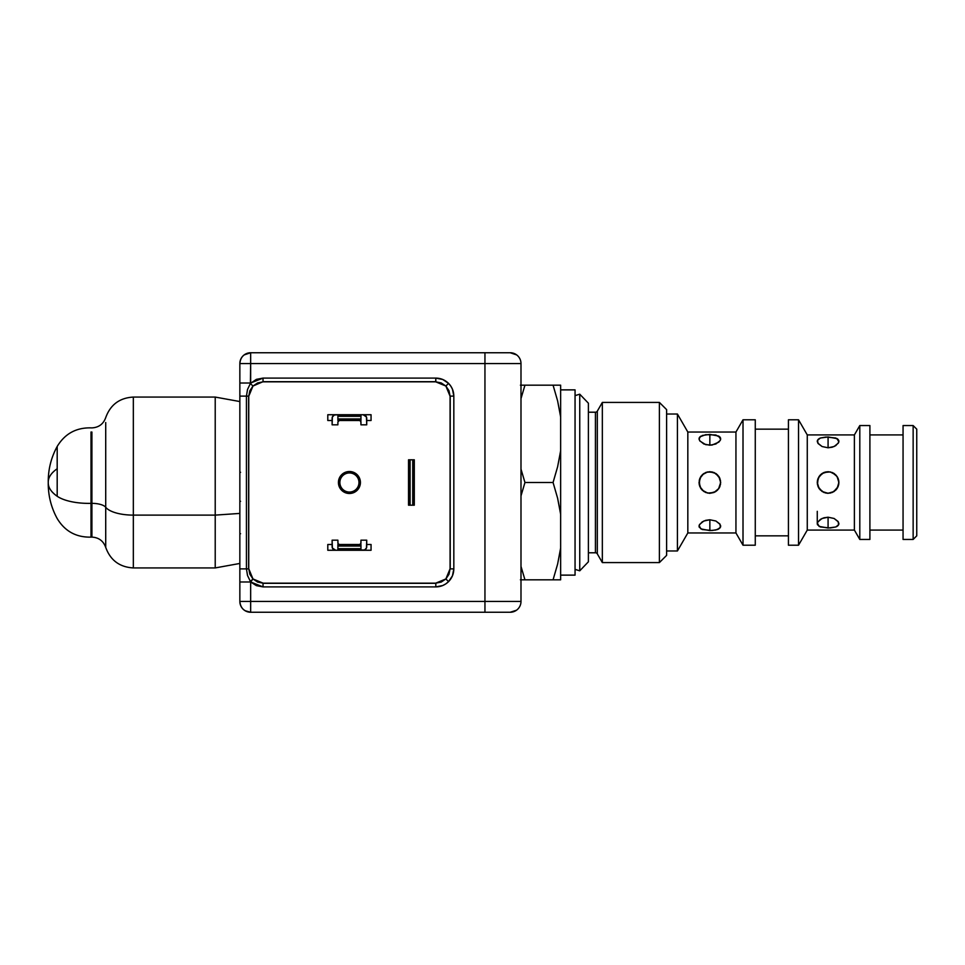 <?xml version="1.0" encoding="UTF-8"?>
<svg xmlns="http://www.w3.org/2000/svg" width="965" height="965" viewBox="0 0 965 965"><rect width="100%" height="100%" fill="white"/><g stroke="black" fill="none" stroke-linecap="round" stroke-linejoin="round"><path stroke-width="1.45" d="M835.895 475.021L838.066 478.338L838.899 482.5L838.066 478.338L838.899 482.5L838.066 486.649L838.682 484.623L837.065 488.519L838.899 482.5L837.065 476.481L838.682 480.377L838.682 484.611L837.065 488.519L834.098 491.487L830.202 493.103L825.968 493.103L822.071 491.487L819.092 488.519L823.929 492.488L828.079 493.308L834.086 491.499L830.202 493.103L825.956 493.103L822.059 491.487L818.091 486.649L822.071 491.487L828.091 493.308L832.252 492.476L835.726 490.148L838.066 486.662L838.899 482.5L838.066 486.662L835.726 490.148L838.102 486.565M836.8 488.893L832.228 492.488L828.091 493.308L823.941 492.488L819.092 488.519L817.476 484.623L819.092 488.519L823.784 492.427M817.271 482.416L817.476 484.623L818.103 478.351L817.476 480.365L819.104 476.481L817.271 482.5L818.091 486.637L817.271 482.5L818.091 478.363L821.987 473.562M820.588 474.708L818.091 478.363L817.271 482.5L818.103 478.338L820.431 474.852L819.092 476.481L823.929 472.512L830.19 471.897L835.726 474.852L830.202 471.897L825.956 471.897L822.059 473.513L818.827 476.915M834.641 473.899L832.228 472.512L837.065 476.481L834.062 473.489M718.575 488.893L720.674 482.5L718.841 476.481L720.457 480.377L720.469 484.611M702.363 474.708L707.743 471.897L714.004 472.512L718.841 476.481L720.674 482.5L719.842 478.338L720.674 482.5L718.853 488.507L719.854 486.637L720.674 482.5L718.841 488.519L714.004 492.488L707.743 493.103L703.847 491.487L700.88 488.519L702.206 490.148L705.704 492.488L709.854 493.308L715.861 491.499L718.841 488.519L714.016 492.476L707.731 493.103L703.835 491.487L699.866 486.637L702.206 490.148L707.731 493.103L714.028 492.476L717.634 490.015M703.726 491.402L700.88 488.531L699.251 484.623L700.867 488.507L699.046 482.5L699.263 484.623L699.878 478.351L699.251 480.377L700.88 476.481L699.046 482.5L699.866 486.637L702.327 490.268M699.046 482.416L699.251 484.563M701.217 475.998L699.878 478.338L703.762 473.574M719.878 478.435L715.861 473.501L709.866 471.692L714.004 472.512L717.502 474.852L719.842 478.338L720.674 482.5L719.842 478.351L717.502 474.852L714.016 472.524L709.866 471.692L705.717 472.512L702.206 474.852L699.866 478.363L699.046 482.5L699.866 478.363L702.218 474.852L705.704 472.512L709.854 471.692L705.596 472.56M716.416 473.899L718.841 476.481L715.825 473.477M699.878 436.868L705.704 434.672L715.873 434.998L720.469 437.784L720.469 439.895L718.853 442.115L711.977 445.082L705.717 444.66L699.878 441.029L699.046 438.798L700.867 436.108M735.945 432.043L687.828 432.043L687.828 532.957L735.945 532.957L735.945 432.043L735.945 532.957L743.014 545.213L743.014 419.787L735.945 432.043L743.014 419.787L743.014 545.213L755.269 545.213L755.269 419.787L743.014 419.787L755.269 419.787L755.269 545.213L743.014 545.213L735.945 532.957L687.828 532.957L687.828 432.043L677.418 414.021L677.418 550.979L687.828 532.957L677.418 550.979L677.418 414.021L666.61 414.021L677.418 414.021L687.828 432.043L735.945 432.043M711.977 530.521L702.206 529.52L699.251 527.216L699.251 525.105L702.218 521.872L705.717 520.34L709.854 519.773L715.873 521.004L719.842 523.971L720.469 527.216L717.514 529.52L711.977 530.521M702.206 435.48L709.854 434.407L709.854 445.227L703.847 443.996L699.577 440.571M699.118 439.449L699.866 436.88M699.577 524.441L703.847 521.004L709.854 519.773L709.854 530.593L700.867 528.892L699.118 525.551M715.355 491.812L717.502 490.148L714.004 492.488L709.866 493.308L705.572 492.427M699.227 484.454L699.83 486.529M700.566 488.037L699.046 482.476L700.602 476.915M788.429 429.16L755.269 429.16L788.429 429.16M755.269 535.84L788.429 535.84L755.269 535.84M798.525 419.787L788.429 419.787L788.429 545.213L798.525 545.213L798.525 419.787L798.525 545.213L807.271 530.075L807.271 434.925L798.525 419.787L807.271 434.925L807.271 530.075L854.387 530.075L854.387 434.925L807.271 434.925L854.387 434.925L854.387 530.075L859.803 539.447L859.803 425.553L854.387 434.925L859.803 425.553L859.803 539.447L869.899 539.447L869.899 425.553L859.803 425.553L869.899 425.553L869.899 539.447L859.803 539.447L854.387 530.075L807.271 530.075L798.525 545.213L788.429 545.213L788.429 419.787L798.525 419.787M830.202 527.964L820.431 526.986L817.476 524.719L817.476 522.608L820.443 519.339L823.941 517.795L828.079 517.216L834.098 518.47L838.066 521.474L838.694 524.719L835.738 526.986L830.202 527.964M825.968 437.036L835.726 438.014L838.682 440.281L838.682 442.392L835.726 445.661L832.228 447.205L828.079 447.784L822.071 446.53L818.103 443.526L817.476 440.281L820.431 438.014L825.968 437.036M817.343 441.934L818.091 439.377L820.431 438.014L819.092 438.617M820.431 438.014L828.079 436.964L828.079 447.784L822.071 446.53L817.825 443.116M817.825 521.884L822.071 518.47L828.079 517.216L828.079 528.036L819.092 526.383L817.343 523.066M817.271 511.329L817.271 523.706L819.285 526.492M833.579 491.812L838.066 486.662L836.981 488.652M820.407 490.124L818.091 486.649L819.104 488.519L817.271 482.5L817.476 480.377M903.059 434.925L869.899 434.925L903.059 434.925M869.899 530.075L903.059 530.075L869.899 530.075M913.143 425.553L903.059 425.553L903.059 539.447L913.143 539.447L913.143 425.553L913.143 539.447L916.75 535.84L916.75 429.16L913.143 425.553L916.75 429.16L916.75 535.84L913.143 539.447L903.059 539.447L903.059 425.553L913.143 425.553M666.61 550.979L677.418 550.979L666.61 550.979M822.192 473.429L820.431 474.852L823.929 472.512L822.071 473.513L828.091 471.692L832.228 472.512L828.091 471.692L823.941 472.512L830.214 471.897L834.267 473.634M838.706 480.486L838.899 482.5L837.065 476.481L838.066 478.338L835.726 474.852M832.24 472.512L834.098 473.513M820.431 474.852L821.939 473.598M838.826 523.066L838.066 525.623L835.738 526.986L837.065 526.383M835.738 526.986L828.079 528.036L828.079 517.216L834.098 518.47L838.344 521.884M838.332 443.116L834.098 446.53L828.079 447.784L828.079 436.964L837.065 438.617L838.826 441.934M838.066 439.377L836.872 438.508M817.476 440.281L817.271 441.294M838.899 441.294L838.682 440.281M838.682 524.719L838.899 523.706M817.271 523.706L817.476 524.719L817.271 523.706M835.859 490.015L837.065 488.519M827.319 493.284L828.163 493.308M818.043 486.505L817.271 482.5M818.803 488.049L819.381 488.917M824.653 472.247L823.953 472.5M838.102 478.447L838.682 480.377M703.943 473.453L701.085 476.191M706.428 472.247L711.989 471.897L716.211 473.743M719.842 528.132L715.873 529.99L709.854 530.593L709.854 519.773L715.873 521.004L720.143 524.429M718.853 528.892L717.514 529.52M720.602 525.551L719.854 528.12M720.143 440.559L715.873 443.996L709.854 445.227L709.854 434.407L718.853 436.108L720.602 439.449M699.251 437.772L699.046 438.798M720.674 438.798L719.854 436.88M720.457 527.228L720.674 526.202M699.046 526.202L699.251 527.216L699.046 526.202M717.502 490.148L719.89 486.553M709.094 493.284L709.938 493.308M703.714 473.598L702.243 474.828M719.094 476.867L719.842 478.338M699.878 486.662L699.263 480.377M720.674 482.5L718.744 488.652M838.899 482.5L838.682 484.623M575.056 389.872L560.641 389.872L575.056 389.872L575.056 575.128L575.056 389.872M560.641 575.128L575.056 575.128L560.641 575.128M557.625 564.067L553.066 579.82L557.625 564.079M520.991 566.419L524.96 579.82L553.066 579.82L557.637 564.006L560.641 548.048L560.641 579.82L520.4 579.82M553.126 482.705L557.613 498.193L560.641 514.273L557.625 498.23M557.613 466.807L553.066 482.5L557.613 466.807M557.613 385.18L524.96 385.18L520.991 398.581L524.96 385.18L560.641 385.18L553.066 385.18L557.613 400.873L553.198 385.602M557.637 498.314L560.641 514.273L560.641 416.952L557.625 400.921M557.637 466.686L553.066 482.5L557.637 466.686L560.641 450.727L557.637 466.686M524.96 482.5L553.066 482.5L524.96 482.5L520.991 495.889L524.96 482.5L520.991 469.111M560.641 579.82L560.641 416.952L557.613 400.873L560.641 416.952L560.641 385.18L560.641 416.952L557.625 400.933M520.412 385.18L524.96 385.18M557.613 579.82L553.066 579.82L557.637 564.006L560.641 548.048L560.641 514.273L557.613 498.193L553.066 482.5M659.397 562.583L666.61 555.382L666.61 409.618L659.397 402.417L659.397 562.583L659.397 402.417L602.341 402.417L602.341 562.583L659.397 562.583L602.341 562.583L602.341 402.417L597.311 411.138L597.311 553.862L602.341 562.583L597.311 553.862A2.159 2.159 0 0 0 595.429 552.788A2.159 2.159 0 0 1 597.311 553.862L597.311 411.138A2.159 2.159 0 0 1 595.429 412.212L588.397 412.212L595.429 412.212A2.159 2.159 0 0 0 597.311 411.138L602.341 402.417L659.397 402.417L666.61 409.618L666.61 555.382L659.397 562.583M595.429 552.788L595.429 412.212L595.429 552.788L588.397 552.788L595.429 552.788M588.397 561.799L579.748 570.81L579.748 394.19L588.397 403.201L579.748 394.19L579.748 570.81L575.056 569.374L579.748 570.81L588.397 561.799L588.397 403.201M575.056 395.626L579.748 394.19L575.056 395.626M516.661 354.903L510.183 352.744L250.659 352.744L244.181 354.903M512.258 352.949L510.183 352.744A10.808 10.808 0 0 1 520.991 363.552L520.991 601.448A10.808 10.808 0 0 1 510.183 612.256A10.808 10.808 0 0 0 520.991 601.448L520.991 363.552L250.659 363.552L250.659 383.008L263.035 378.099L435.818 378.099C440.764 378.171 445.01 379.933 448.556 383.37L446.011 385.916L435.818 381.694L435.818 378.099L435.685 381.826L441.198 382.924L445.878 386.048L449.002 390.729L450.088 396.241L450.088 568.759L449.002 574.271L445.878 578.952L441.198 582.076L435.685 583.174L263.168 583.174L257.643 582.076L252.975 578.952L249.851 574.271L248.753 568.759L248.753 396.241L249.851 390.729L252.975 386.048L257.643 382.924L263.168 381.826L435.685 381.826L445.878 386.048L450.088 396.241L450.088 568.759L445.878 578.952L435.685 583.174L263.168 583.174L252.975 578.952L248.753 568.759L248.753 396.241L252.975 386.048L263.035 381.694L252.842 385.916L248.62 396.108L246.437 396.108L247.51 389.51L250.381 383.467L252.842 385.916L248.62 396.108L248.62 568.892L252.842 579.084L263.035 583.306L263.035 586.901L250.659 581.992L252.842 579.084L263.035 583.306L435.818 583.306L446.011 579.084L450.221 568.892L453.827 568.892C453.743 573.837 451.994 578.083 448.556 581.63L446.011 579.084L450.221 568.892L450.221 396.108L446.011 385.916L435.818 381.694L263.168 381.826L435.818 381.694L263.035 381.694L263.035 378.099L263.035 381.694L252.842 385.916L250.381 383.467L256.376 379.366L263.035 378.099L435.818 378.099L442.706 379.462L448.556 383.37C451.994 386.917 453.743 391.163 453.827 396.108L450.221 396.108L446.011 385.916L448.556 383.37L450.788 386.096L452.452 389.209L453.827 396.108L453.827 568.892L450.221 568.892L450.221 396.108L453.827 396.108L453.827 568.892L452.452 575.791L448.556 581.63C445.01 585.067 440.764 586.829 435.818 586.901L435.818 583.306L446.011 579.084L448.556 581.63L445.818 583.873L442.706 585.538L435.818 586.901L263.035 586.901L263.035 583.306L435.818 583.306L435.818 586.901L263.035 586.901L256.376 585.634L250.659 581.992L250.659 601.448L484.949 601.448L484.949 363.552L484.949 601.448L520.991 601.448L484.949 601.448L484.949 612.256L510.183 612.256L250.659 612.256L484.949 612.256L484.949 601.448L250.659 601.448L250.659 612.256L250.659 601.448L239.851 601.448C240.49 608.01 244.097 611.617 250.659 612.256A10.808 10.808 0 0 1 239.851 601.448L250.659 601.448L250.659 581.992L239.851 581.992L239.851 601.448L239.851 581.992L250.659 581.992L247.51 575.478L246.437 568.892L248.62 568.892L252.842 579.084L250.381 581.533M249.44 352.816L244.929 354.396M247.378 353.25L250.659 352.744C244.097 353.383 240.49 356.99 239.851 363.552L239.851 581.992L239.851 568.892L246.437 568.892L246.437 396.108L248.62 396.108L248.62 568.892L239.851 568.892L239.851 396.108L246.437 396.108L239.851 396.108L239.851 383.008L250.659 383.008L239.851 383.008L239.851 363.552L250.659 363.552L239.851 363.552A10.808 10.808 0 0 1 250.659 352.744L250.659 363.552L250.659 352.744L484.949 352.744L484.949 363.552L484.949 352.744L510.183 352.744L516.468 354.758M358.98 482.5A9.553 9.553 0 0 0 349.427 472.947A9.553 9.553 0 0 0 339.873 482.5L338.425 482.5A10.989 10.989 0 0 1 349.427 471.511A10.989 10.989 0 0 1 360.415 482.5L358.98 482.5A9.553 9.553 0 0 1 349.427 492.054A9.553 9.553 0 0 1 339.873 482.5A9.553 9.553 0 0 1 349.427 472.947A9.553 9.553 0 0 1 358.98 482.5L360.415 482.5A10.989 10.989 0 0 1 349.427 493.489A10.989 10.989 0 0 1 338.425 482.5L339.873 482.5A9.553 9.553 0 0 0 349.427 492.054A9.553 9.553 0 0 0 358.98 482.5M408.533 459.798L408.533 505.202L409.884 505.202L409.884 459.798L408.533 459.798L408.533 505.202L409.884 505.202L409.884 459.798L408.533 459.798M410.113 459.798L410.113 505.202L412.731 505.202L412.731 459.798L409.884 459.798L409.884 505.202L412.731 505.202L412.731 459.798L412.731 505.202L414.299 505.202L414.299 459.798L412.948 459.798L412.948 505.202L414.299 505.202L414.299 459.798L410.113 459.798M337.895 543.054L337.895 540.171L332.117 540.171L332.394 548.036L335.724 550.267L364.505 549.99L366.447 548.036L366.724 540.171L366.724 546.66A3.607 3.607 0 0 1 363.117 550.267L371.055 550.267L371.055 544.489L371.055 550.267L360.958 550.267L360.958 546.069L337.895 546.069L337.895 548.687L360.958 548.687L360.958 546.069L337.895 546.069L337.895 548.916L360.958 548.916L337.895 548.916L337.895 550.267L327.798 550.267L327.798 544.489L332.117 544.489L327.798 544.489L327.798 550.267L360.958 550.267L360.958 548.916L337.895 548.916L337.895 550.267L335.724 550.267A3.607 3.607 0 0 1 332.117 546.66L332.117 540.171L337.895 540.171L338.003 543.609L339.33 544.489M366.724 544.489L371.055 544.489L366.724 544.489M360.958 543.054A1.448 1.448 0 0 1 359.511 544.489L360.85 543.609L360.958 540.171L366.724 540.171L360.958 540.171L360.958 543.054M337.895 545.84L360.958 545.84L360.958 544.489L337.895 544.489L337.895 545.84L360.958 545.84L360.958 544.489L337.895 544.489L337.895 545.84M332.117 420.511L327.798 420.511L327.798 414.733L337.895 414.733L337.895 416.084L360.958 416.084L360.958 414.733L371.055 414.733L371.055 420.511L371.055 414.733L363.117 414.733A3.607 3.607 0 0 1 366.724 418.34L366.724 424.829L366.447 416.964L363.117 414.733L337.895 414.733L337.895 416.084L360.958 416.084L360.958 414.733L327.798 414.733L327.798 420.511L332.117 420.511M371.055 420.511L366.724 420.511L371.055 420.511M359.511 420.511A1.448 1.448 0 0 1 360.958 421.946L360.958 424.829L366.724 424.829L360.958 424.829L360.85 421.391L359.511 420.511M337.895 420.511L360.958 420.511L360.958 419.16L337.895 419.16L337.895 420.511L360.958 420.511L360.958 419.16L337.895 419.16L360.958 419.16L360.958 416.313L337.895 416.313L337.895 418.931L360.958 418.931L360.958 416.084L337.895 416.084L337.895 420.511M337.895 424.829L337.895 421.946L337.895 424.829L332.117 424.829L332.394 416.964L334.348 415.01L337.895 414.733L335.724 414.733A3.607 3.607 0 0 0 332.117 418.34L332.117 424.829L337.895 424.829M339.33 420.511L337.895 421.946M338.425 482.5L339.27 486.71L341.646 490.268L345.217 492.657L349.427 493.489L353.636 492.657L357.195 490.268L359.583 486.71L360.415 482.5L359.583 478.29L357.195 474.732L353.636 472.343L349.427 471.511L345.217 472.343L341.646 474.732L339.27 478.29L338.425 482.5M246.437 568.892L246.437 396.108M250.381 383.467L250.659 363.552L520.991 363.552A10.808 10.808 0 0 0 510.183 352.744L515.925 354.396M248.56 352.949L250.659 352.744L248.56 352.949M512.27 352.949L514.261 353.54L512.27 352.949M520.991 601.448A10.808 10.808 0 0 1 510.183 612.256L516.468 610.242M245.158 610.749L250.659 612.256M512.258 612.051L515.913 610.604M244.929 610.616L248.584 612.051M512.27 612.051L514.261 611.46L512.27 612.051M248.572 612.051L249.344 612.172M240.575 533.717L239.851 533.717M239.851 472.295L240.575 472.295L239.851 472.295M239.851 501.305L240.575 501.305L239.851 501.305M48.25 482.018L48.25 481.221C48.298 468.881 51.278 457.289 57.188 446.457C64.884 433.743 76.151 427.543 91.012 427.869L91.904 427.893C98.768 427.495 103.364 424.081 105.716 417.616C110.408 404.709 119.612 397.857 133.339 397.073L133.339 567.927C119.612 567.143 110.408 560.291 105.716 547.384L105.716 507.276A28.829 11.013 0 0 0 133.339 515.117A28.829 11.013 180 0 1 105.716 507.276L105.716 422.537L105.716 507.276A14.415 5.5 0 0 0 91.904 503.356L91.904 432.031L91.904 503.356A14.415 5.5 180 0 1 105.716 507.276L105.716 547.384C103.364 540.919 98.768 537.505 91.904 537.107L91.904 503.356L91.904 537.107L91.012 537.131L91.012 432.006L91.012 503.356A14.415 5.5 180 0 1 91.904 503.356A14.415 5.5 0 0 0 91.012 503.356A36.043 13.763 180 0 1 57.188 496.263L57.188 468.737C51.073 473.031 48.093 477.615 48.262 482.5C48.093 487.385 51.073 491.969 57.188 496.263A36.043 13.763 0 0 0 91.012 503.356L91.012 537.131C76.151 537.457 64.884 531.257 57.188 518.543L57.188 518.422M57.188 446.578L57.188 496.263C51.073 491.969 48.093 487.385 48.262 482.5L48.25 481.221M239.851 563.451L215.219 567.927L215.219 515.117L239.851 513.416L215.219 515.117L215.219 397.073L215.219 567.927L133.339 567.927L133.339 515.117L215.219 515.117L133.339 515.117L133.339 449.883M239.851 401.549L215.219 397.073L133.339 397.073M48.25 482.983L48.25 483.779C48.298 496.119 51.278 507.711 57.188 518.543"/></g></svg>
